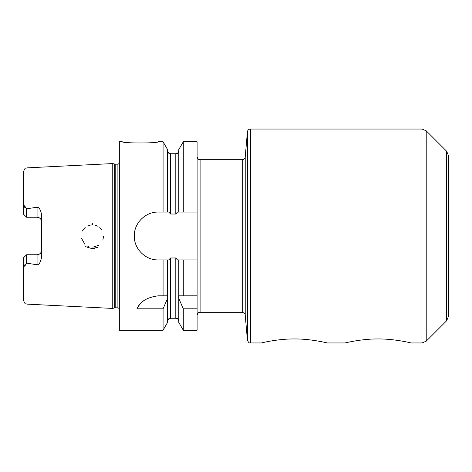 <?xml version="1.0" encoding="UTF-8"?>
<svg xmlns="http://www.w3.org/2000/svg" width="472" height="472" viewBox="0 0 472 472"><rect width="100%" height="100%" fill="white"/><g stroke="black" fill="none" stroke-linecap="round" stroke-linejoin="round"><path stroke-width="0.71" d="M327.243 342.949C327.344 342.949 310.629 338.778 294.333 338.961C278.043 338.778 261.323 342.949 261.429 342.949C261.323 342.949 278.043 338.778 294.333 338.961C310.629 338.778 327.344 342.949 327.243 342.949L345.191 342.949C345.085 342.949 361.806 338.778 378.101 338.961C394.391 338.778 411.112 342.949 411.006 342.949C411.112 342.949 394.391 338.778 378.101 338.961C361.806 338.778 345.085 342.949 345.191 342.949M197.107 315.278C198.517 311.196 199.202 312.859 200.098 312.287L200.098 159.713L242.236 159.713C243.93 159.571 244.921 158.663 245.216 156.987L247.417 131.782C247.712 130.107 248.703 129.192 250.396 129.051L421.992 129.051L426.222 130.803L446.648 151.235L448.4 155.465L448.4 316.535L446.648 320.765L426.222 341.197L426.222 130.803M122.319 141.765C121.965 143.364 158.574 143.364 158.22 141.765C158.574 143.364 121.965 143.364 122.319 141.765L119.328 141.765L119.328 330.235L163.076 330.235L163.076 308.8L136.945 308.8C140.036 301.584 147.128 297.26 158.22 295.832L163.076 295.832L163.076 259.93L158.22 259.93C145.394 260.225 133.995 248.827 134.29 236C133.995 223.173 145.394 211.775 158.22 212.07L168.84 212.07L170.557 214.017L175.796 214.017L177.513 212.07L178.788 212.07L178.788 149.553L183.283 141.765L197.107 141.765L197.107 330.235L183.283 330.235L183.283 308.8L178.788 298.398L178.717 295.832L197.107 295.832M163.076 212.07L163.076 141.765L158.22 141.765M163.076 295.832L167.637 295.832L167.566 298.398L163.076 308.8M143.163 301.16A23.93 23.93 0 0 0 136.945 308.8M197.107 308.8L183.283 308.8M178.788 295.832L178.788 259.93L177.513 259.93L175.796 257.983L170.557 257.983L168.84 259.93L163.076 259.93M197.107 259.93L183.283 259.93L183.283 295.832M183.283 259.93L178.788 259.93M163.076 330.235L167.566 322.447L167.566 298.398M167.566 295.832L167.566 259.93M167.566 212.07L167.566 149.553L163.076 141.765M183.283 330.235L178.788 322.447L178.788 298.398M178.788 212.07L197.107 212.07M183.283 141.765L183.283 212.07M99.769 227.539L101.492 229.422M103.622 236.118L102.837 240.13M92.099 248.561L94.394 248.414M98.666 245.31L92.836 247.21M88.712 246.596L87.414 246.048M84.948 244.378L81.39 238.142M82.346 231.032L85.202 227.398M87.19 226.07L91.238 224.843M95.061 225.103L98.064 226.318M98.04 247.298L91.745 248.549L85.615 246.691M92.388 224.784L92.323 223.309M26.562 254.756L37.064 254.756L37.064 264.751L26.562 263.152L26.562 254.756L23.6 257.718L23.6 300.546C25.6 305.773 25.954 303.219 27.01 304.133L27.01 263.276M41.548 221.728A4.49 4.49 0 0 0 37.064 217.244C39.831 217.551 41.324 219.043 41.548 221.728A4.49 4.49 0 0 0 37.064 217.244L26.562 217.244L23.6 214.282L26.562 217.244L26.562 208.848L27.01 208.724L27.01 167.867L112.749 163.572L112.749 308.428L27.01 304.133M27.01 208.724L37.064 207.249L37.064 217.244M37.064 264.751C39.023 264.875 40.515 262.414 41.548 257.364L41.548 214.636C40.686 209.81 39.194 207.35 37.064 207.249M23.6 261.689C23.966 264.556 24.343 266.084 24.733 266.261L26.562 263.152M26.562 208.848L24.585 205.774L23.6 210.311L23.6 214.282M27.01 167.867C25.954 168.781 25.6 166.227 23.6 171.454L23.6 210.311M41.548 250.272A4.49 4.49 0 0 1 37.064 254.756C39.831 254.449 41.324 252.957 41.548 250.272M115.215 164.173L115.215 307.827L117.894 307.827L117.894 164.173L115.215 164.173L112.749 163.572M117.894 164.173L119.328 163.454M421.992 129.051L421.992 342.949L426.222 341.197M446.648 151.235L446.648 320.765M250.396 129.051L250.396 342.949L261.429 342.949M242.236 159.713L242.236 312.287L200.098 312.287M245.216 156.987L245.216 315.013C244.584 314.234 246.242 313.662 242.236 312.287M247.417 131.782L247.417 340.218L245.216 315.013M178.788 321.261C177.366 317.172 176.681 318.842 175.796 318.27L175.796 257.983M175.796 318.27L170.557 318.27L170.557 257.983M170.557 214.017L170.557 153.73C169.672 153.158 168.994 154.828 167.566 150.739M175.796 214.017L175.796 153.73L170.557 153.73M115.215 307.827L114.755 307.892L114.755 164.108M411.006 342.949L421.992 342.949M200.098 159.713C199.202 159.141 198.517 160.804 197.107 156.722M250.396 342.949C249.647 342.324 249.422 344.33 247.417 340.218M170.557 318.27C169.672 318.842 168.994 317.172 167.566 321.261M175.796 153.73C176.681 153.158 177.366 154.828 178.788 150.739M117.894 307.827L119.328 308.546M114.755 307.892L112.749 308.428"/></g></svg>
